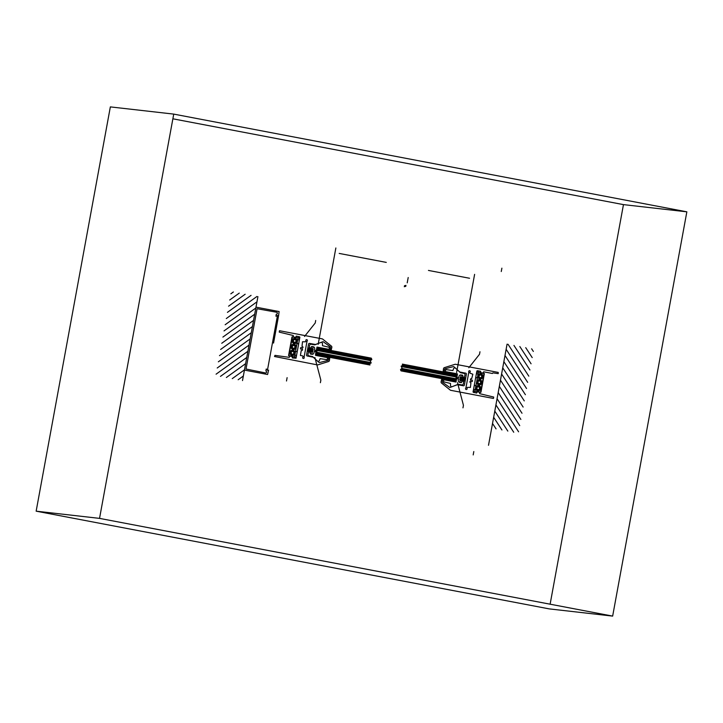 <?xml version="1.0" encoding="UTF-8"?>
<svg xmlns="http://www.w3.org/2000/svg" width="723" height="723" viewBox="0 0 723 723"><rect width="100%" height="100%" fill="white"/><g stroke="black" fill="none" stroke-linecap="round" stroke-linejoin="round"><path stroke-width="1.08" d="M172.878 118.807L623.461 204.618L686.85 211.83L612.652 616.104L549.263 608.893L36.15 511.17L110.348 106.896L173.737 114.107L686.85 211.83L623.461 204.618L550.122 604.193M549.263 608.893L612.652 616.104L99.539 518.382L36.15 511.17L99.539 518.382L173.737 114.107L110.348 106.896M469.543 278.256L428.45 270.429M401.762 368.441L455.906 378.753M400.976 369.2L455.752 379.629M400.669 370.04L455.589 380.497L456.547 375.255L402.485 364.961M455.445 381.301L456.701 374.451L402.395 364.112L402.548 365.522L401.138 366.154L402.069 368.143L400.497 369.652L401.039 370.881L455.454 381.238M401.997 365.775L456.394 376.132M401.319 366.543L456.231 377.008M532.209 357.614L525.729 347.664M529.941 369.977L513.945 345.422M531.08 363.796L519.837 346.543M526.543 388.522L505.006 355.472M525.404 394.704L503.868 361.654M520.867 419.43L499.331 386.371M522.006 413.249L500.47 380.19M523.136 407.067L501.599 374.008M524.274 400.885L502.738 367.835M518.599 431.794L497.063 398.735M519.738 425.612L498.192 392.553M513.728 432.237L495.924 404.916M527.673 382.34L506.136 349.29M528.811 376.159L508.052 344.302M533.348 351.432L531.622 348.793M456.873 370.998L474.613 274.36M457.153 369.471L474.559 274.65M456.593 372.535L472.996 283.127M468.82 367.745L479.521 354.27L479.973 351.758M459.756 371.993L465.729 373.185A0.85 0.813 -83.5 0 1 466.38 374.18L464.374 385.088A0.85 0.813 -83.5 0 1 463.425 385.775L457.424 384.69L450.095 387.429A0.569 0.542 -83.5 0 1 449.607 387.365L442.557 382.304A0.569 0.542 -83.5 0 1 442.34 381.726L442.711 379.702L441.681 379.367L441.093 381.798A1.338 1.274 -83.5 0 0 441.563 383.1L450.257 390.086A1.338 1.274 -83.5 0 0 450.8 390.33L493.457 398.454L493.71 397.063L479.656 393.655L479.503 392.237L477.234 391.812L476.584 393.077L473.05 391.965L476.9 370.962L480.596 371.224L480.75 372.643L483.018 373.077L483.66 371.812L492.381 373.475L492.914 372.851L498.219 373.646L498.237 372.417L455.58 364.293A1.338 1.274 -83.5 0 0 454.984 364.329L444.401 367.636A1.338 1.274 -83.5 0 0 443.506 368.685L443.19 371.161L444.265 371.224L444.636 369.2A0.569 0.542 -83.5 0 1 445.052 368.748L453.411 366.624A0.569 0.542 -83.5 0 1 453.89 366.742L459.837 372.065M507.076 344.148L491.676 428.07M504.753 356.828L494.008 415.391M507.835 431.107L494.794 411.098M501.943 429.986L493.655 417.279M496.041 428.866L492.526 423.461M492.246 424.988L488.513 445.296M473.429 389.869L476.945 388.775A1.428 1.365 -83.5 0 0 478.897 389.462A1.428 1.365 -83.5 0 0 479.286 387.338A1.428 1.365 -83.5 0 0 477.225 387.257L474.333 384.943L475.617 377.984L479.132 376.882A1.428 1.365 -83.5 0 0 481.084 377.569A1.428 1.365 -83.5 0 0 481.473 375.445A1.428 1.365 -83.5 0 0 479.412 375.373L476.656 373.466L477.379 370.691L480.452 371.27L480.605 372.688L484.365 373.619L480.949 392.228L477.108 391.712L476.466 392.978L473.393 392.39L473.429 389.869M477.37 389.498L478.834 389.625L479.683 388.359L479.069 386.959L477.605 386.841L476.746 388.106L477.37 389.498M480.424 383.28L479.033 383.805L477.912 382.81L478.192 381.292L479.584 380.768L480.705 381.771L480.424 383.28M481.238 377.605L479.774 377.74L478.933 376.484L479.557 375.083L481.03 374.939L481.87 376.204L481.238 377.605M476.728 371.92L473.222 391.007L480.56 392.408L484.058 373.312L476.728 371.92M478.391 372.237L474.894 391.324M477.804 390.501A2.314 2.205 -83.5 0 1 476.547 386.742A2.314 2.205 -83.5 0 1 480.307 387.456A2.314 2.205 -83.5 0 1 477.804 390.501M479.982 378.617A2.314 2.205 -83.5 0 1 478.734 374.848A2.314 2.205 -83.5 0 1 482.485 375.562A2.314 2.205 -83.5 0 1 479.982 378.617M478.888 384.564A2.314 2.205 -83.5 0 1 477.641 380.795A2.314 2.205 -83.5 0 1 481.391 381.509A2.314 2.205 -83.5 0 1 478.888 384.564M477.74 390.854A2.666 2.549 -83.5 0 1 476.294 386.507A2.666 2.549 -83.5 0 1 480.623 387.329A2.666 2.549 -83.5 0 1 477.74 390.854M479.918 378.969A2.666 2.549 -83.5 0 1 478.472 374.622A2.666 2.549 -83.5 0 1 482.801 375.445A2.666 2.549 -83.5 0 1 479.918 378.969M478.825 384.907A2.666 2.549 -83.5 0 1 477.388 380.56A2.666 2.549 -83.5 0 1 481.717 381.392A2.666 2.549 -83.5 0 1 478.825 384.907M450.483 383.452L444.003 381.898A0.569 0.542 -83.5 0 1 443.597 381.238L443.868 379.756L444.392 379.765L455.861 382.042L455.345 381.807L455.987 378.31L456.656 378.436L456.014 381.934L456.611 378.68L458.382 378.798L458.319 380.307A1.78 1.699 -83.5 0 0 459.665 382.377L461.355 382.693L462.051 381.148L463.588 381.446L463.362 383.814A1.338 1.274 -83.5 0 1 461.861 384.889L458.246 384.265L451.36 386.977L450.51 385.802L450.483 383.452M444.627 379.177L454.631 381.084L454.505 381.78L444.5 379.882L444.627 379.177M452.851 370.556L446.254 369.625A0.569 0.542 -83.5 0 0 445.639 370.086L445.368 371.568L445.865 371.758L457.361 373.854L456.8 373.89L456.159 377.388L456.828 377.514L457.469 374.017L456.873 377.27L458.572 377.804L459.033 376.376A1.78 1.699 -83.5 0 1 461.021 374.948L462.72 375.264L462.819 376.963L464.356 377.261L464.979 374.957A1.338 1.274 -83.5 0 0 463.967 373.411L460.379 372.661L454.921 367.591L453.71 368.387L452.851 370.556M445.874 372.39L455.879 374.297L456.005 373.592L446.001 371.694L445.874 372.39M457.487 382.657L463.443 405.332L462.973 407.844M467.031 388.278A0.84 0.804 -83.5 0 1 465.757 389.29A0.84 0.804 -83.5 0 1 465.72 388.179A0.696 0.669 -83.5 0 0 465.974 387.636L468.775 372.39A0.696 0.669 -83.5 0 0 468.73 371.794A0.84 0.804 -83.5 0 1 470.176 371.089A0.84 0.804 -83.5 0 1 469.986 372.182A0.696 0.669 -83.5 0 0 470.384 373.303L472.851 374.225L471.703 378.608A2.232 2.124 -83.5 0 0 470.836 378.807A0.696 0.669 -83.5 0 0 471.288 380.108A0.84 0.804 -83.5 0 1 472.155 381.509A0.84 0.804 -83.5 0 1 471.062 381.364A0.696 0.669 -83.5 0 0 470.167 382.413A2.232 2.124 -83.5 0 0 470.917 382.919L470.429 387.429L467.799 387.383A0.696 0.669 -83.5 0 0 467.031 388.278M462.955 380.488L463.443 377.858M463.759 380.641L464.238 378.012M464.076 381.129L464.717 377.668M463.28 380.985L463.913 377.514M464.88 381.283L465.513 377.813M465.702 377.849L465.07 381.319M464.555 380.786L465.043 378.156M459.846 382.16L461.509 382.476L462.792 375.481L461.129 375.165L459.846 382.16M461.355 380.181L461.843 377.551M462.16 380.334L462.639 377.704M462.476 380.831L463.118 377.361M461.681 380.678L462.313 377.207M460.876 380.524L461.518 377.054M460.56 380.027L461.039 377.397M460.081 380.37L460.714 376.9M459.756 379.873L460.235 377.243M232.264 378.626L244.491 369.824M226.362 377.505L245.621 363.642M224.031 330.908L255.834 308.016M222.892 337.09L254.695 314.198M218.355 361.816L250.158 338.915M221.753 343.271L253.565 320.379M220.623 349.453L252.426 326.561M219.485 355.635L251.297 332.743M220.47 376.385L246.76 357.46M216.087 374.18L247.89 351.279M217.216 367.998L249.028 345.097M225.16 324.726L256.963 301.834M226.299 318.545L256.954 296.475M238.156 379.747L243.353 376.005M339.214 253.43L386.281 262.395M371.026 362.566L316.728 352.228M370.348 363.344L316.566 353.095M369.86 364.148L316.412 353.972L317.37 348.73L371.676 359.069M316.258 354.776L369.941 364.998L369.796 363.588L371.206 362.955L370.275 360.967L371.848 359.458L371.261 358.129L317.524 347.899L316.267 354.749L317.514 347.926M371.369 359.918L317.207 349.598M370.583 360.669L317.054 350.474M318.463 342.792L335.861 247.971M318.744 341.265L335.815 248.224M318.183 344.329L334.261 256.71M292.327 356.484L288.567 355.553L291.984 336.945L295.824 337.46L296.466 336.195L299.539 336.782L299.223 339.638L295.987 340.406A1.428 1.365 -83.5 0 0 294.035 339.711A1.428 1.365 -83.5 0 0 293.646 341.843A1.428 1.365 -83.5 0 0 295.707 341.916L298.599 344.238L297.325 351.188L293.8 352.291A1.428 1.365 -83.5 0 0 291.848 351.604A1.428 1.365 -83.5 0 0 291.459 353.728A1.428 1.365 -83.5 0 0 293.529 353.8L296.276 355.707L296.05 358.129L292.481 357.903L292.327 356.484M313.176 357.18L307.203 355.987A0.85 0.813 -83.5 0 1 306.552 354.993L308.558 344.085A0.85 0.813 -83.5 0 1 309.516 343.398L315.508 344.482L322.838 341.744A0.569 0.542 -83.5 0 1 323.326 341.807L330.375 346.877A0.569 0.542 -83.5 0 1 330.592 347.447L330.221 349.471L331.251 349.815L331.839 347.374A1.338 1.274 -83.5 0 0 331.369 346.073L322.675 339.096A1.338 1.274 -83.5 0 0 322.133 338.843L279.476 330.718L279.223 332.119L293.276 335.517L293.43 336.936L295.698 337.37L296.349 336.105L299.882 337.207L296.032 358.219L292.336 357.948L292.182 356.529L289.914 356.096L289.272 357.361L274.957 355.364L274.532 356.511L317.352 364.88A1.338 1.274 -83.5 0 0 317.948 364.844L328.531 361.536A1.338 1.274 -83.5 0 0 329.426 360.497L329.742 358.012L328.667 357.948L328.296 359.973A0.569 0.542 -83.5 0 1 327.881 360.425L319.521 362.557A0.569 0.542 -83.5 0 1 319.042 362.431L313.095 357.108M292.056 355.454A2.666 2.549 -83.5 0 1 290.61 351.107A2.666 2.549 -83.5 0 1 294.939 351.929A2.666 2.549 -83.5 0 1 292.056 355.454M292.119 355.101A2.314 2.205 -83.5 0 1 290.863 351.342A2.314 2.205 -83.5 0 1 294.623 352.056A2.314 2.205 -83.5 0 1 292.119 355.101M293.14 349.507A2.666 2.549 -83.5 0 1 291.703 345.16A2.666 2.549 -83.5 0 1 296.032 345.992A2.666 2.549 -83.5 0 1 293.14 349.507M293.204 349.164A2.314 2.205 -83.5 0 1 291.956 345.395A2.314 2.205 -83.5 0 1 295.707 346.109A2.314 2.205 -83.5 0 1 293.204 349.164M288.875 355.861L296.204 357.261L299.711 338.165L292.372 336.773L288.875 355.861M294.297 343.217A2.314 2.205 -83.5 0 1 293.05 339.449A2.314 2.205 -83.5 0 1 296.801 340.162A2.314 2.205 -83.5 0 1 294.297 343.217M294.234 343.57A2.666 2.549 -83.5 0 1 292.788 339.223A2.666 2.549 -83.5 0 1 297.126 340.045A2.666 2.549 -83.5 0 1 294.234 343.57M315.924 351.712L314.388 351.423L313.918 352.851A1.78 1.699 -83.5 0 1 311.938 354.288L310.239 353.963L310.14 352.264L308.604 351.974L307.98 354.27A1.338 1.274 -83.5 0 0 308.992 355.824L312.58 356.566L318.039 361.636L319.25 360.849L320.108 358.671L326.706 359.602A0.569 0.542 -83.5 0 0 327.32 359.141L327.591 357.659L327.094 357.469L315.599 355.373L316.159 355.336L316.801 351.839L316.132 351.712L315.49 355.21L315.924 351.712M316.123 350.628L314.586 350.339L314.659 348.829A1.78 1.699 -83.5 0 0 313.312 346.76L311.622 346.444L310.926 347.989L309.39 347.691L309.616 345.323A1.338 1.274 -83.5 0 1 311.116 344.247L314.731 344.871L321.618 342.16L322.467 343.335L322.485 345.684L328.974 347.239A0.569 0.542 -83.5 0 1 329.381 347.899L329.11 349.381L328.585 349.372L317.117 347.094L316.123 350.628M314.894 357.496L320.849 380.171L320.388 382.693M327.085 356.837L317.081 354.93L316.954 355.635L326.959 357.542L327.085 356.837M328.35 349.959L318.346 348.052L318.472 347.356L328.477 349.254L328.35 349.959M316.999 350.763L316.331 350.637L316.972 347.139L317.641 347.266L316.999 350.763M322.133 338.843A1.338 1.274 -83.5 0 1 322.675 339.096M300.416 355.463L302.548 355.87A0.696 0.669 -83.5 0 1 302.946 356.99A0.84 0.804 -83.5 0 0 303.768 358.409A0.84 0.804 -83.5 0 0 304.202 357.388A0.696 0.669 -83.5 0 1 304.157 356.782L306.959 341.536A0.696 0.669 -83.5 0 1 307.212 340.994A0.84 0.804 -83.5 0 0 306.109 339.801A0.84 0.804 -83.5 0 0 305.901 340.894A0.696 0.669 -83.5 0 1 305.133 341.798L302.503 341.744L302.015 346.254A2.232 2.124 -83.5 0 1 302.765 346.76A0.696 0.669 -83.5 0 1 301.871 347.808A0.84 0.804 -83.5 0 0 300.569 348.802A0.84 0.804 -83.5 0 0 301.645 349.064A0.696 0.669 -83.5 0 1 302.106 350.375A2.232 2.124 -83.5 0 1 301.229 350.565L300.416 355.463M304.537 336.457L315.237 322.982L315.689 320.47M311.884 354.053L310.221 353.737L311.505 346.742L313.167 347.067L311.884 354.053M311.586 348.938L311.107 351.568M312.065 348.594L311.432 352.065M310.791 348.784L310.303 351.414M309.191 348.477L308.703 351.107M308.387 348.323L307.908 350.953M309.986 348.631L309.507 351.261M310.465 348.287L309.824 351.758M308.866 347.98L308.224 351.45M309.661 348.134L309.028 351.604M311.261 348.441L310.628 351.911M308.061 347.826L307.429 351.297M307.239 351.261L307.881 347.79M313.186 349.236L312.707 351.866M312.39 349.092L311.902 351.721M312.86 348.748L312.228 352.209M291.062 352.978L291.694 351.577L293.167 351.432L293.999 352.688L293.375 354.089L291.902 354.234L291.062 352.978M293.348 348.405L294.74 347.89L295.02 346.371L293.899 345.368L292.508 345.892L292.228 347.411L293.348 348.405M293.249 340.822L293.863 342.214L295.336 342.341L296.186 341.066L295.562 339.674L294.098 339.548L293.249 340.822M294.541 356.945L298.048 337.849M265.486 372.941A0.994 0.949 96.5 0 0 266.597 372.155A0.994 0.949 96.5 0 0 265.874 370.989L266.245 368.992L267.844 370.375L268.567 370.248L267.582 374.496L244.437 370.086L255.987 307.148L279.132 311.559L278.545 315.879L277.912 315.499L275.933 316.195L276.294 314.198A0.994 0.949 96.5 0 0 277.388 313.384A0.994 0.949 96.5 0 0 276.629 312.237L257.081 308.73L246.019 369.019L265.513 372.941M242.512 380.578L257.912 296.665M227.429 312.363L251.062 295.355M228.567 306.181L245.169 294.234M229.697 300L239.268 293.113M230.836 293.818L233.375 291.984M404.274 286.706L405.829 286.317M273.556 343.064L278.518 316.005L277.524 315.481L276.81 315.996L277.261 316.701L267.664 369.01L266.986 369.507L267.474 370.248L268.585 370.122M404.446 285.757L406.001 285.377M408.206 277.515L407.221 282.856M287.112 377.641L286.498 380.994M501.889 268.17L501.265 271.523M473.809 451.55L473.194 454.912"/></g></svg>
